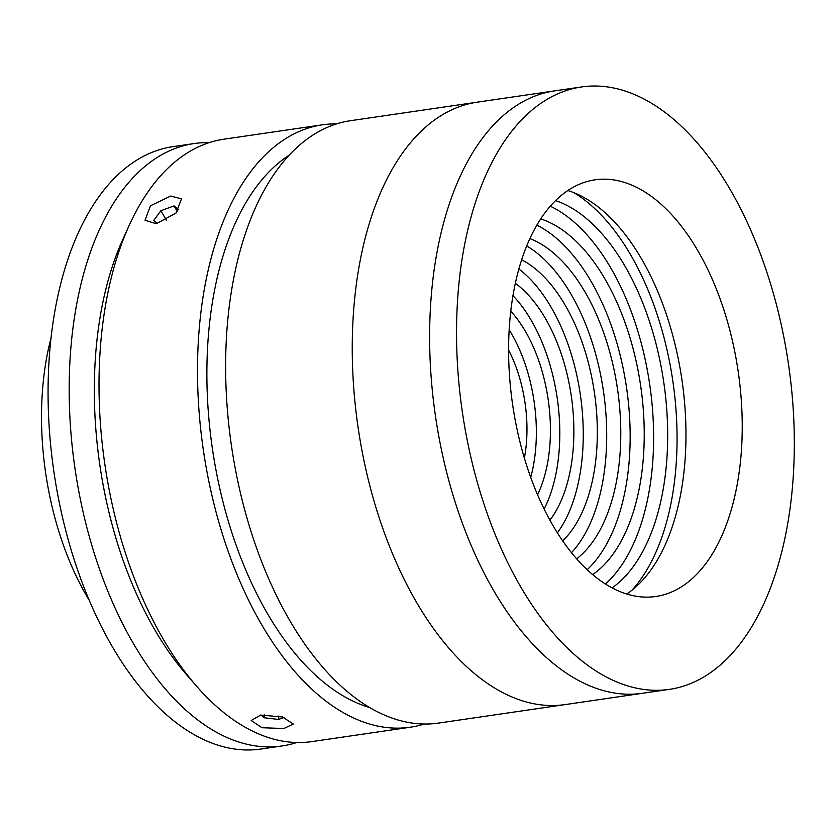 <?xml version="1.0" encoding="UTF-8"?>
<svg xmlns="http://www.w3.org/2000/svg" width="836" height="836" viewBox="0 0 836 836"><rect width="100%" height="100%" fill="white"/><g stroke="black" fill="none" stroke-linecap="round" stroke-linejoin="round"><path stroke-width="1.25" d="M592.672 574.593A186.02 100.717 81.7 0 0 636.802 364.277A186.02 100.717 81.7 0 0 540.704 218.886M587.185 569.713A186.02 100.717 81.7 0 0 622.726 366.335A186.02 100.717 81.7 0 0 536.848 225.135M576.662 558.824A169.102 91.563 81.7 0 0 614.021 369.627A169.102 91.563 81.7 0 0 529.867 238.584M571.51 552.69A169.102 91.563 81.7 0 0 599.955 371.686A169.102 91.563 81.7 0 0 526.69 245.93M562.701 540.871A152.194 82.409 81.7 0 0 591.251 374.977A152.194 82.409 81.7 0 0 521.633 259.777M557.403 532.845A152.194 82.409 81.7 0 0 577.174 377.026A152.194 82.409 81.7 0 0 518.853 268.983M549.921 520.128A135.286 73.244 81.7 0 0 568.47 380.317A135.286 73.244 81.7 0 0 515.321 283.31M544.121 508.978A135.286 73.244 81.7 0 0 554.404 382.376A135.286 73.244 81.7 0 0 512.949 295.651M537.569 494.713A118.378 64.09 81.7 0 0 545.699 385.668A118.378 64.09 81.7 0 0 510.754 311.201M530.714 477.335A118.378 64.09 81.7 0 0 531.633 387.726A118.378 64.09 81.7 0 0 509.155 329.802M524.381 458.107A101.459 54.936 81.7 0 0 522.918 391.018A101.459 54.936 81.7 0 0 508.591 350.044M612.13 587.886A202.929 109.871 81.7 0 0 659.573 358.926A202.929 109.871 81.7 0 0 555.543 200.588M605.473 584.019A202.929 109.871 81.7 0 0 645.507 360.985A202.929 109.871 81.7 0 0 550.276 206.199M631.995 590.195A219.837 119.025 81.7 0 0 668.277 355.634A219.837 119.025 81.7 0 0 573.914 192.688M517.014 429.15A210.536 113.989 81.7 0 0 655.863 596.486A210.536 113.989 81.7 0 0 733.83 347.17A210.536 113.989 81.7 0 0 594.992 179.834A210.536 113.989 81.7 0 0 517.014 429.15M626.77 594.009A210.536 113.989 81.7 0 0 677.557 355.394A210.536 113.989 81.7 0 0 567.811 190.535M581.417 86.965L554.508 90.894A304.388 164.807 81.7 0 0 441.784 451.356A304.388 164.807 81.7 0 0 642.518 693.284L565.146 704.591A304.388 164.807 81.7 0 1 364.402 462.653A304.388 164.807 81.7 0 1 477.137 102.201A304.388 164.807 81.7 0 0 364.402 462.653A304.388 164.807 81.7 0 0 565.146 704.591L438.534 723.088A304.388 164.807 81.7 0 1 237.79 481.16A304.388 164.807 81.7 0 1 350.514 120.697L554.508 90.894A304.388 164.807 81.7 0 0 441.784 451.356A304.388 164.807 81.7 0 0 642.518 693.284L669.437 689.355A304.388 164.807 81.7 0 0 782.162 328.903A304.388 164.807 81.7 0 0 581.417 86.965A304.388 164.807 81.7 0 0 468.693 447.417A304.388 164.807 81.7 0 0 669.437 689.355M260.665 715.073L282.474 716.964L293.3 724.018L283.885 728.522L262.002 727.728L251.176 720.507L260.665 715.073M170.701 196.042L181.506 198.874L175.947 213.107L156.227 223.734L145.036 220.234L150.47 205.771L170.701 196.042M336.615 123.885A304.388 164.807 81.7 0 0 322.382 124.815L223.902 139.204A304.388 164.807 81.7 0 0 129.225 225.323A304.388 164.807 81.7 0 0 111.178 499.656A304.388 164.807 81.7 0 0 196.554 686.157A304.388 164.807 81.7 0 0 311.922 741.595L410.392 727.205A304.388 164.807 81.7 0 0 424.301 724.028M322.382 124.815A304.388 164.807 81.7 0 0 209.658 485.267A304.388 164.807 81.7 0 0 410.392 727.205M196.554 686.157L186.449 674.568A287.48 155.653 -98.3 0 1 105.817 498.423A287.48 155.653 -98.3 0 1 122.861 239.326L129.225 225.323M289.057 155.277A287.48 155.653 81.7 0 0 218.363 481.975A287.48 155.653 81.7 0 0 369.752 707.549M89.327 600.447A214.768 116.277 -98.3 0 1 50.996 338.131M296.811 742.504A304.388 164.807 -98.3 0 1 282.077 745.952A304.388 164.807 -98.3 0 1 77.884 486.374A304.388 164.807 -98.3 0 1 175.09 148.494A304.388 164.807 -98.3 0 1 194.056 143.562A304.388 164.807 -98.3 0 1 209.167 142.642M282.077 745.952L260.968 749.035A304.388 164.807 -98.3 0 1 56.775 489.457A304.388 164.807 -98.3 0 1 153.991 151.577A304.388 164.807 -98.3 0 1 172.958 146.645L194.056 143.562M178.789 209.815L174.013 205.896L160.867 210.745L153.699 220.495L157.398 223.536M177.347 211.592L174.013 205.896M166.406 220.202L160.867 210.745M260.926 715.041L264.061 717.758L278.524 719.441L284.021 717.434M264.312 714.728L264.061 717.758M278.806 716.034L278.524 719.441"/></g></svg>
